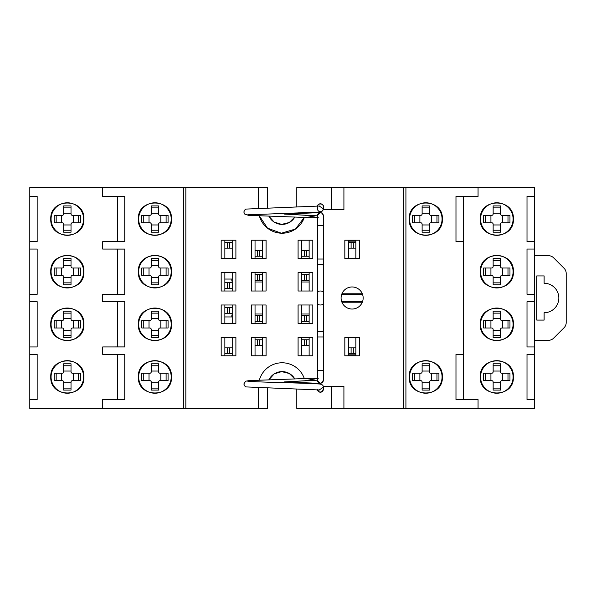<?xml version="1.0" encoding="UTF-8"?>
<svg xmlns="http://www.w3.org/2000/svg" width="596" height="596" viewBox="0 0 596 596"><rect width="100%" height="100%" fill="white"/><g stroke="black" fill="none" stroke-linecap="round" stroke-linejoin="round"><path stroke-width="0.89" d="M292.494 375.92A14.721 14.721 0 0 1 294.856 379.004L289.284 373.483L281.647 371.613L274.145 373.93L268.9 379.764A14.721 14.721 0 0 1 271.508 376.083M271.672 375.92A14.721 14.721 0 0 1 287.495 372.634M287.719 372.724A14.721 14.721 0 0 1 292.323 375.748M271.672 220.08A14.721 14.721 0 0 1 268.9 216.236L274.145 222.07L281.647 224.387L289.284 222.517L294.856 216.996A14.721 14.721 0 0 1 292.658 219.917M292.494 220.08A14.721 14.721 0 0 1 287.935 223.18M287.719 223.276A14.721 14.721 0 0 1 282.318 224.394M282.079 224.394A14.721 14.721 0 0 1 276.671 223.366M276.447 223.276A14.721 14.721 0 0 1 271.843 220.252M259.372 215.908A23.557 23.557 0 0 0 304.37 217.302A23.557 23.557 0 0 1 259.372 215.908L267.515 228.179L281.357 233.215L295.482 229.043L304.37 217.302M348.511 354.858L355.872 354.858M309.13 339.772L301.77 339.772M301.77 345.658L309.13 345.658M306.56 339.772L306.56 345.658M304.347 339.772L304.347 345.658M255.036 256.228L262.396 256.228M262.396 250.342L255.036 250.342M257.606 256.228L257.606 250.342M259.819 256.228L259.819 250.342M262.396 345.658L255.036 345.658M259.819 345.658L259.819 339.772L257.606 339.772L257.606 345.658L257.606 339.772L255.036 339.772M262.396 339.772L259.819 339.772M348.511 241.142L355.872 241.142M301.77 250.342L309.13 250.342M304.347 250.342L304.347 256.228L306.56 256.228L306.56 250.342L306.56 256.228L309.13 256.228M301.77 256.228L304.347 256.228M341.918 293.768L362.316 293.768M309.13 280.522L301.77 280.522M309.13 274.629L306.56 274.629L306.56 280.522L306.56 274.629L301.77 274.629M304.347 280.522L304.347 274.629M224.856 316.953L231.844 316.953L231.844 315.478A1.475 1.475 0 0 1 232.216 314.509M255.036 315.478L262.396 315.478M257.606 315.478L257.606 321.371L259.819 321.371L259.819 315.478L259.819 321.371L262.396 321.371M255.036 321.371L257.606 321.371M362.316 302.232L341.918 302.232M301.77 315.478L309.13 315.478M301.77 321.371L304.347 321.371L304.347 315.478M304.347 321.371L306.56 321.371L306.56 315.478L306.56 321.371L309.13 321.371M232.216 281.491A1.475 1.475 0 0 1 231.844 280.522L231.844 279.047L224.856 279.047M262.396 280.522L255.036 280.522M262.396 274.629L259.819 274.629L259.819 280.522L259.819 274.629L255.036 274.629M257.606 280.522L257.606 274.629M348.511 353.756L355.872 353.756M355.872 353.741L353.294 353.741L353.294 347.848L355.872 347.848M348.511 347.848L353.294 347.848M353.294 353.741L351.089 353.741L351.089 347.848L351.089 353.741L348.511 353.741M232.216 242.244L224.856 242.244M224.856 242.259L227.434 242.259L227.434 248.152L224.856 248.152M232.216 248.152L227.434 248.152M232.216 242.259L229.639 242.259L229.639 248.152M227.434 242.259L229.639 242.259M232.216 353.756L224.856 353.756M224.856 347.848L232.216 347.848M224.856 353.741L227.434 353.741L227.434 347.848L227.434 353.741L229.639 353.741L229.639 347.848M229.639 353.741L232.216 353.741M348.511 242.244L355.872 242.244M355.872 248.152L348.511 248.152M353.294 248.152L353.294 242.259L351.089 242.259L351.089 248.152L351.089 242.259L348.511 242.259M353.294 242.259L355.872 242.259M232.216 288.635L224.856 288.635M224.856 282.728L232.216 282.728M227.419 288.635L227.419 282.728L227.419 288.635M229.624 288.635L229.624 282.728M224.856 307.365L232.216 307.365M227.419 307.365L227.419 313.272L229.624 313.272L229.624 307.365L229.624 313.272L232.216 313.272M224.856 313.272L227.419 313.272M37.161 346.947L29.8 346.947L29.8 301.68L37.161 301.68L37.161 346.939L37.161 301.68L29.8 301.68L29.8 294.32L37.161 294.32L29.8 294.32L29.8 249.054L37.161 249.054L37.161 294.32M341.709 294.32L362.539 294.342M478.059 187.591L534.366 187.591L534.366 196.427L527.006 196.427L527.006 241.693L534.366 241.693L527.006 241.693L527.006 196.427L534.366 196.427L534.366 249.054L527.006 249.054L527.006 294.32L527.006 249.054L534.366 249.054L534.366 294.32L527.006 294.32L534.366 294.32L534.366 354.307L527.006 354.307L534.366 354.307L534.366 399.573L527.006 399.573L527.006 354.307L527.006 399.573L534.366 399.573L534.366 408.409L405.921 408.409L405.921 187.591L478.059 187.591L478.059 196.427L455.977 196.427L455.977 241.693L455.977 196.427L463.338 196.427L463.338 241.693L455.977 241.693L463.338 241.693L463.338 399.573L455.977 399.573L455.977 354.307L455.977 399.573L478.059 399.573L478.059 408.409M331.398 386.327L331.398 408.409L343.914 408.409L343.914 386.327L323.196 386.327M304.37 378.698A23.557 23.557 0 0 0 259.372 380.092M296.801 388.92L296.801 408.409L331.398 408.409M258.53 208.257L258.53 187.591L185.84 187.591L185.84 408.409L267.358 408.409L267.358 388.056M258.53 408.409L258.53 387.743M359.552 355.782L344.831 355.782L344.831 337.381L359.552 337.381L359.552 355.782M355.872 337.381L355.872 355.782M348.511 355.782L348.511 337.381M298.089 304.996L312.811 304.996L312.811 323.397L298.089 323.397L298.089 304.996M301.77 323.397L301.77 304.996M309.13 304.996L309.13 323.397M266.077 323.397L251.356 323.397L251.356 304.996L266.077 304.996L266.077 323.397M262.396 304.996L262.396 323.397M255.036 323.397L255.036 304.996M221.176 323.397L221.176 304.996L235.897 304.996L235.897 323.397L221.176 323.397M224.856 323.397L224.856 304.996M232.216 304.996L232.216 323.397M348.511 258.619L348.511 240.218M344.831 258.619L344.831 240.218L359.552 240.218L359.552 258.619L344.831 258.619M355.872 240.218L355.872 258.619M301.77 258.619L301.77 240.218M298.089 258.619L298.089 240.218L312.811 240.218L312.811 258.619L298.089 258.619M309.13 240.218L309.13 258.619M309.13 272.603L309.13 291.004M312.811 272.603L312.811 291.004L298.089 291.004L298.089 272.603L312.811 272.603M301.77 291.004L301.77 272.603M262.396 240.218L262.396 258.619M266.077 240.218L266.077 258.619L251.356 258.619L251.356 240.218L266.077 240.218M255.036 258.619L255.036 240.218M255.036 291.004L255.036 272.603M251.356 291.004L251.356 272.603L266.077 272.603L266.077 291.004L251.356 291.004M262.396 272.603L262.396 291.004M224.856 258.619L224.856 240.218M221.176 258.619L221.176 240.218L235.897 240.218L235.897 258.619L221.176 258.619M232.216 240.218L232.216 258.619M221.176 337.381L235.897 337.381L235.897 355.782L221.176 355.782L221.176 337.381M224.856 355.782L224.856 337.381M232.216 337.381L232.216 355.782M251.356 337.381L266.077 337.381L266.077 355.782L251.356 355.782L251.356 337.381M255.036 355.782L255.036 337.381M262.396 337.381L262.396 355.782M312.811 355.782L298.089 355.782L298.089 337.381L312.811 337.381L312.811 355.782M309.13 337.381L309.13 355.782M301.77 355.782L301.77 337.381M224.856 291.004L224.856 272.603M221.176 291.004L221.176 272.603L235.897 272.603L235.897 291.004L221.176 291.004M232.216 272.603L232.216 291.004M343.914 408.409L405.921 408.409M403.715 408.409L403.715 187.591L405.921 187.591M296.801 207.08L296.801 187.591L343.914 187.591L343.914 209.673L323.196 209.673M331.398 187.591L331.398 209.673M258.53 187.591L267.358 187.591L267.358 207.944M124.75 346.917L124.735 301.68L124.75 346.947L102.668 346.947L124.75 346.917M185.84 408.409L102.668 408.409L102.668 399.573L124.75 399.573L124.75 354.307L124.75 399.573L117.39 399.573L117.39 354.307L124.75 354.307L102.668 354.307L102.668 346.947M185.84 187.591L183.635 187.591L183.635 408.409M124.735 294.32L124.75 249.083L102.668 249.054L124.75 249.054L124.75 294.32L102.668 294.32L102.668 301.68L124.75 301.68M171.492 324.313C172.52 345.68 137.341 345.68 138.369 324.313C137.341 302.947 172.52 302.947 171.492 324.313M171.492 376.94C172.52 398.307 137.341 398.307 138.369 376.94C137.341 355.574 172.52 355.574 171.492 376.94M138.369 219.06C137.341 197.693 172.52 197.693 171.492 219.06C172.52 240.426 137.341 240.426 138.369 219.06M138.369 271.687C137.341 250.32 172.52 250.32 171.492 271.687C172.52 293.053 137.341 293.053 138.369 271.687M442.359 219.06C443.387 240.426 408.208 240.426 409.236 219.06C408.208 197.693 443.387 197.693 442.359 219.06M409.236 376.94C408.208 355.574 443.387 355.574 442.359 376.94C443.387 398.307 408.208 398.307 409.236 376.94M455.977 354.307L463.338 354.307L455.977 354.307M29.8 249.054L29.8 187.591L102.668 187.591L102.668 196.427L124.75 196.427L124.75 241.693L102.668 241.693L102.668 249.054M102.668 187.591L183.635 187.591M124.75 241.693L124.75 196.427L117.39 196.427L117.39 241.693L124.75 241.693M37.161 196.427L37.161 241.693L29.8 241.693L37.161 241.693L37.161 196.427L29.8 196.427L37.161 196.427M117.39 294.32L117.39 249.083M117.39 346.917L117.39 301.68M29.8 346.947L29.8 354.307L37.161 354.307L37.161 399.573L29.8 399.573L29.8 354.307L37.161 354.307L37.161 399.573L29.8 399.573L29.8 408.409L102.668 408.409M83.902 271.687C84.93 293.053 49.751 293.053 50.779 271.687C49.751 250.32 84.93 250.32 83.902 271.687M83.902 376.94C84.93 398.307 49.751 398.307 50.779 376.94C49.751 355.574 84.93 355.574 83.902 376.94M83.902 324.313C84.93 345.68 49.751 345.68 50.779 324.313C49.751 302.947 84.93 302.947 83.902 324.313M83.902 219.06C84.93 240.426 49.751 240.426 50.779 219.06C49.751 197.693 84.93 197.693 83.902 219.06M527.006 346.947L527.006 301.68L534.366 301.68L527.006 301.68L527.006 346.947L534.366 346.947L527.006 346.947M513.387 324.313C514.415 345.68 479.236 345.68 480.264 324.313C479.236 302.947 514.415 302.947 513.387 324.313M513.387 376.94C514.415 398.307 479.236 398.307 480.264 376.94C479.236 355.574 514.415 355.574 513.387 376.94M513.387 219.06C514.415 240.426 479.236 240.426 480.264 219.06C479.236 197.693 514.415 197.693 513.387 219.06M513.387 271.687C514.415 293.053 479.236 293.053 480.264 271.687C479.236 250.32 514.415 250.32 513.387 271.687M403.715 187.591L343.914 187.591M363.158 298A11.041 11.041 0 0 1 346.596 307.558A11.041 11.041 0 0 1 346.596 288.442A11.041 11.041 0 0 1 363.158 298M362.524 301.68L341.709 301.68M509.967 215.38L501.981 215.38A1.475 1.475 0 0 1 500.506 213.904L500.506 205.918L493.145 205.918L493.145 213.904A1.475 1.475 0 0 1 491.678 215.38L483.684 215.38L483.684 222.74L491.678 222.74A1.475 1.475 0 0 1 493.145 224.208L493.145 232.202L500.506 232.202L500.506 224.208A1.475 1.475 0 0 1 501.981 222.74L509.967 222.74L509.967 215.38M490.925 215.38L490.925 222.74M502.733 215.38L502.733 222.74M493.145 224.96L500.506 224.96M493.145 213.152L500.506 213.152M412.655 222.74L420.642 222.74A1.475 1.475 0 0 1 422.117 224.208L422.117 232.202L429.478 232.202L429.478 224.208A1.475 1.475 0 0 1 430.953 222.74L438.939 222.74L438.939 215.38L430.953 215.38A1.475 1.475 0 0 1 429.478 213.904L429.478 205.918L422.117 205.918L422.117 213.904A1.475 1.475 0 0 1 420.642 215.38L412.655 215.38L412.655 222.74M431.705 222.74L431.705 215.38M419.889 222.74L419.889 215.38M429.478 213.152L422.117 213.152M429.478 224.96L422.117 224.96M509.967 268.006L501.981 268.006A1.475 1.475 0 0 1 500.506 266.531L500.506 258.545L493.145 258.545L493.145 266.531A1.475 1.475 0 0 1 491.678 268.006L483.684 268.006L483.684 275.367L491.678 275.367A1.475 1.475 0 0 1 493.145 276.842L493.145 284.828L500.506 284.828L500.506 276.842A1.475 1.475 0 0 1 501.981 275.367L509.967 275.367L509.967 268.006M490.925 268.006L490.925 275.367M502.733 268.006L502.733 275.367M493.145 277.594L500.506 277.594M493.145 265.779L500.506 265.779M509.967 320.633L501.981 320.633A1.475 1.475 0 0 1 500.506 319.158L500.506 311.172L493.145 311.172L493.145 319.158A1.475 1.475 0 0 1 491.678 320.633L483.684 320.633L483.684 327.994L491.678 327.994A1.475 1.475 0 0 1 493.145 329.469L493.145 337.455L500.506 337.455L500.506 329.469A1.475 1.475 0 0 1 501.981 327.994L509.967 327.994L509.967 320.633M490.925 320.633L490.925 327.994M502.733 320.633L502.733 327.994M493.145 330.221L500.506 330.221M493.145 318.406L500.506 318.406M509.967 373.26L501.981 373.26A1.475 1.475 0 0 1 500.506 371.792L500.506 363.798L493.145 363.798L493.145 371.792A1.475 1.475 0 0 1 491.678 373.26L483.684 373.26L483.684 380.62L491.678 380.62A1.475 1.475 0 0 1 493.145 382.096L493.145 390.082L500.506 390.082L500.506 382.096A1.475 1.475 0 0 1 501.981 380.62L509.967 380.62L509.967 373.26M490.925 373.26L490.925 380.62M502.733 373.26L502.733 380.62M493.145 382.848L500.506 382.848M493.145 371.04L500.506 371.04M80.482 215.38L72.489 215.38A1.475 1.475 0 0 1 71.021 213.904L71.021 205.918L63.66 205.918L63.66 213.904A1.475 1.475 0 0 1 62.185 215.38L54.199 215.38L54.199 222.74L62.185 222.74A1.475 1.475 0 0 1 63.66 224.208L63.66 232.202L71.021 232.202L71.021 224.208A1.475 1.475 0 0 1 72.489 222.74L80.482 222.74L80.482 215.38M61.433 215.38L61.433 222.74M73.241 215.38L73.241 222.74M63.66 224.96L71.021 224.96M63.66 213.152L71.021 213.152M80.482 268.006L72.489 268.006A1.475 1.475 0 0 1 71.021 266.531L71.021 258.545L63.66 258.545L63.66 266.531A1.475 1.475 0 0 1 62.185 268.006L54.199 268.006L54.199 275.367L62.185 275.367A1.475 1.475 0 0 1 63.66 276.842L63.66 284.828L71.021 284.828L71.021 276.842A1.475 1.475 0 0 1 72.489 275.367L80.482 275.367L80.482 268.006M61.433 268.006L61.433 275.367M73.241 268.006L73.241 275.367M63.66 277.594L71.021 277.594M63.66 265.779L71.021 265.779M80.482 320.633L72.489 320.633A1.475 1.475 0 0 1 71.021 319.158L71.021 311.172L63.66 311.172L63.66 319.158A1.475 1.475 0 0 1 62.185 320.633L54.199 320.633L54.199 327.994L62.185 327.994A1.475 1.475 0 0 1 63.66 329.469L63.66 337.455L71.021 337.455L71.021 329.469A1.475 1.475 0 0 1 72.489 327.994L80.482 327.994L80.482 320.633M61.433 320.633L61.433 327.994M73.241 320.633L73.241 327.994M63.66 330.221L71.021 330.221M63.66 318.406L71.021 318.406M80.482 373.26L72.489 373.26A1.475 1.475 0 0 1 71.021 371.792L71.021 363.798L63.66 363.798L63.66 371.792A1.475 1.475 0 0 1 62.185 373.26L54.199 373.26L54.199 380.62L62.185 380.62A1.475 1.475 0 0 1 63.66 382.096L63.66 390.082L71.021 390.082L71.021 382.096A1.475 1.475 0 0 1 72.489 380.62L80.482 380.62L80.482 373.26M61.433 373.26L61.433 380.62M73.241 373.26L73.241 380.62M63.66 382.848L71.021 382.848M63.66 371.04L71.021 371.04M141.788 222.74L149.775 222.74A1.475 1.475 0 0 1 151.25 224.208L151.25 232.202L158.611 232.202L158.611 224.208A1.475 1.475 0 0 1 160.078 222.74L168.072 222.74L168.072 215.38L160.078 215.38A1.475 1.475 0 0 1 158.611 213.904L158.611 205.918L151.25 205.918L151.25 213.904A1.475 1.475 0 0 1 149.775 215.38L141.788 215.38L141.788 222.74M160.838 222.74L160.838 215.38M149.022 222.74L149.022 215.38M158.611 213.152L151.25 213.152M158.611 224.96L151.25 224.96M141.788 275.367L149.775 275.367A1.475 1.475 0 0 1 151.25 276.842L151.25 284.828L158.611 284.828L158.611 276.842A1.475 1.475 0 0 1 160.078 275.367L168.072 275.367L168.072 268.006L160.078 268.006A1.475 1.475 0 0 1 158.611 266.531L158.611 258.545L151.25 258.545L151.25 266.531A1.475 1.475 0 0 1 149.775 268.006L141.788 268.006L141.788 275.367M160.838 275.367L160.838 268.006M149.022 275.367L149.022 268.006M158.611 265.779L151.25 265.779M158.611 277.594L151.25 277.594M141.788 327.994L149.775 327.994A1.475 1.475 0 0 1 151.25 329.469L151.25 337.455L158.611 337.455L158.611 329.469A1.475 1.475 0 0 1 160.078 327.994L168.072 327.994L168.072 320.633L160.078 320.633A1.475 1.475 0 0 1 158.611 319.158L158.611 311.172L151.25 311.172L151.25 319.158A1.475 1.475 0 0 1 149.775 320.633L141.788 320.633L141.788 327.994M160.838 327.994L160.838 320.633M149.022 327.994L149.022 320.633M158.611 318.406L151.25 318.406M158.611 330.221L151.25 330.221M412.655 380.62L420.642 380.62A1.475 1.475 0 0 1 422.117 382.096L422.117 390.082L429.478 390.082L429.478 382.096A1.475 1.475 0 0 1 430.953 380.62L438.939 380.62L438.939 373.26L430.953 373.26A1.475 1.475 0 0 1 429.478 371.792L429.478 363.798L422.117 363.798L422.117 371.792A1.475 1.475 0 0 1 420.642 373.26L412.655 373.26L412.655 380.62M431.705 380.62L431.705 373.26M419.889 380.62L419.889 373.26M429.478 371.04L422.117 371.04M429.478 382.848L422.117 382.848M141.788 380.62L149.775 380.62A1.475 1.475 0 0 1 151.25 382.096L151.25 390.082L158.611 390.082L158.611 382.096A1.475 1.475 0 0 1 160.078 380.62L168.072 380.62L168.072 373.26L160.078 373.26A1.475 1.475 0 0 1 158.611 371.792L158.611 363.798L151.25 363.798L151.25 371.792A1.475 1.475 0 0 1 149.775 373.26L141.788 373.26L141.788 380.62M160.838 380.62L160.838 373.26M149.022 380.62L149.022 373.26M158.611 371.04L151.25 371.04M158.611 382.848L151.25 382.848M317.452 217.503L304.653 215.223L284.24 214.068L316.923 215.812M319.24 206.052L323.337 208.756L323.337 206.73A2.943 2.943 180 0 0 320.648 203.795A2.943 2.943 180 0 0 317.497 206.223M317.534 216.43L318.309 217.816M317.497 215.23L320.395 212.794L321.117 212.884M320.395 211.699A2.943 2.943 180 0 0 323.337 208.756A2.943 2.943 0 0 1 320.395 211.699A2.943 2.943 0 0 1 317.452 208.756L317.705 207.557M323.337 225.519L317.452 225.519L317.452 215.737A2.943 2.943 0 0 1 320.395 212.794A2.943 2.943 0 0 1 323.337 215.737L323.337 259.029L317.452 259.029L317.452 265.734A2.943 1.475 0 0 1 320.395 264.259A2.943 1.475 0 0 1 323.337 265.734L323.337 303.52A2.943 1.475 -0 0 1 320.395 304.996A2.943 1.475 -0 0 1 317.452 303.52L317.452 292.48A2.943 1.475 0 0 1 320.395 291.004A2.943 1.475 0 0 1 323.337 292.48M317.452 378.497L304.653 380.777L284.24 381.932L316.923 380.188M319.233 389.948L323.337 387.244A2.943 2.943 180 0 0 323.337 387.08A2.943 2.943 0 0 1 323.337 387.244C323.494 385.113 321.773 384.003 318.182 383.928C308.102 383.146 272.283 382.453 257.427 381.812L247.727 381.194M317.534 379.57L318.309 378.184M317.497 380.769L320.395 383.206L321.117 383.116M317.452 370.481L317.452 380.263A2.943 2.943 0 0 0 320.395 383.206A2.943 2.943 0 0 0 323.337 380.263L323.337 336.971L317.452 336.971L317.452 370.481L323.337 370.481M544.118 312.721A14.721 14.721 0 0 0 558.839 298A14.721 14.721 0 0 0 544.118 283.279L544.118 275.918L536.758 275.918L536.758 320.082L544.118 320.082L544.118 312.721M534.366 340.323L548.432 340.323A7.361 7.361 0 0 0 553.632 338.17L564.047 327.755A7.361 7.361 0 0 0 566.2 322.555L566.2 273.445A7.361 7.361 0 0 0 564.047 268.245L553.632 257.83A7.361 7.361 0 0 0 548.432 255.677L534.366 255.677M301.77 345.732L309.13 345.732M262.396 250.268L255.036 250.268M262.396 345.732L255.036 345.732M301.77 250.268L309.13 250.268M309.13 281.99L301.77 281.99M255.036 314.01L262.396 314.01M301.77 314.01L309.13 314.01M262.396 281.99L255.036 281.99M513.096 219.06A16.271 16.271 0 0 0 488.69 204.964A16.271 16.271 0 0 0 488.69 233.148A16.271 16.271 0 0 0 513.096 219.06M485.658 215.38L485.658 222.74M507.993 222.74L507.993 215.38M493.145 230.227L500.506 230.227M500.506 207.892L493.145 207.892M409.527 219.06A16.271 16.271 0 0 0 433.933 233.148A16.271 16.271 0 0 0 433.933 204.964A16.271 16.271 0 0 0 409.527 219.06M436.965 222.74L436.965 215.38M414.63 215.38L414.63 222.74M429.478 207.892L422.117 207.892M422.117 230.227L429.478 230.227M513.096 271.687A16.271 16.271 0 0 0 488.69 257.599A16.271 16.271 0 0 0 488.69 285.775A16.271 16.271 0 0 0 513.096 271.687M485.658 268.006L485.658 275.367M507.993 275.367L507.993 268.006M493.145 282.854L500.506 282.854M500.506 260.519L493.145 260.519M513.096 324.313A16.271 16.271 0 0 0 488.69 310.225A16.271 16.271 0 0 0 488.69 338.401A16.271 16.271 0 0 0 513.096 324.313M485.658 320.633L485.658 327.994M507.993 327.994L507.993 320.633M493.145 335.481L500.506 335.481M500.506 313.146L493.145 313.146M513.096 376.94A16.271 16.271 0 0 0 488.69 362.852A16.271 16.271 0 0 0 488.69 391.036A16.271 16.271 0 0 0 513.096 376.94M485.658 373.26L485.658 380.62M507.993 380.62L507.993 373.26M493.145 388.108L500.506 388.108M500.506 365.773L493.145 365.773M83.611 219.06A16.271 16.271 0 0 0 59.205 204.964A16.271 16.271 0 0 0 59.205 233.148A16.271 16.271 0 0 0 83.611 219.06M56.173 215.38L56.173 222.74M78.508 222.74L78.508 215.38M63.66 230.227L71.021 230.227M71.021 207.892L63.66 207.892M83.611 271.687A16.271 16.271 0 0 0 59.205 257.599A16.271 16.271 0 0 0 59.205 285.775A16.271 16.271 0 0 0 83.611 271.687M56.173 268.006L56.173 275.367M78.508 275.367L78.508 268.006M63.66 282.854L71.021 282.854M71.021 260.519L63.66 260.519M83.611 324.313A16.271 16.271 0 0 0 59.205 310.225A16.271 16.271 0 0 0 59.205 338.401A16.271 16.271 0 0 0 83.611 324.313M56.173 320.633L56.173 327.994M78.508 327.994L78.508 320.633M63.66 335.481L71.021 335.481M71.021 313.146L63.66 313.146M83.611 376.94A16.271 16.271 0 0 0 59.205 362.852A16.271 16.271 0 0 0 59.205 391.036A16.271 16.271 0 0 0 83.611 376.94M56.173 373.26L56.173 380.62M78.508 380.62L78.508 373.26M63.66 388.108L71.021 388.108M71.021 365.773L63.66 365.773M138.659 219.06A16.271 16.271 0 0 0 163.066 233.148A16.271 16.271 0 0 0 163.066 204.964A16.271 16.271 0 0 0 138.659 219.06M166.098 222.74L166.098 215.38M143.763 215.38L143.763 222.74M158.611 207.892L151.25 207.892M151.25 230.227L158.611 230.227M138.659 271.687A16.271 16.271 0 0 0 163.066 285.775A16.271 16.271 0 0 0 163.066 257.599A16.271 16.271 0 0 0 138.659 271.687M166.098 275.367L166.098 268.006M143.763 268.006L143.763 275.367M158.611 260.519L151.25 260.519M151.25 282.854L158.611 282.854M138.659 324.313A16.271 16.271 0 0 0 163.066 338.401A16.271 16.271 0 0 0 163.066 310.225A16.271 16.271 0 0 0 138.659 324.313M166.098 327.994L166.098 320.633M143.763 320.633L143.763 327.994M158.611 313.146L151.25 313.146M151.25 335.481L158.611 335.481M409.527 376.94A16.271 16.271 0 0 0 433.933 391.036A16.271 16.271 0 0 0 433.933 362.852A16.271 16.271 0 0 0 409.527 376.94M436.965 380.62L436.965 373.26M414.63 373.26L414.63 380.62M429.478 365.773L422.117 365.773M422.117 388.108L429.478 388.108M138.659 376.94A16.271 16.271 0 0 0 163.066 391.036A16.271 16.271 0 0 0 163.066 362.852A16.271 16.271 0 0 0 138.659 376.94M166.098 380.62L166.098 373.26M143.763 373.26L143.763 380.62M158.611 365.773L151.25 365.773M151.25 388.108L158.611 388.108M317.452 336.971L317.452 330.266A2.943 1.475 -0 0 0 320.395 331.741A2.943 1.475 -0 0 0 323.337 330.266L323.337 336.971M323.337 386.327L323.337 389.27A2.943 2.943 180 0 1 320.648 392.205A2.943 2.943 180 0 1 317.497 389.777M318.249 212.064L322.131 212.981L323.33 215.588M319.456 206.015L246.424 209.069C245.522 208.853 244.665 209.837 243.846 212.02L244.546 213.986L248.443 215.335L317.452 217.905M319.456 212.638L284.24 214.068M247.727 214.806L297.411 212.951C318.286 211.431 322.28 214.031 323.337 208.756M317.452 265.734L317.452 292.48M323.337 265.734L323.337 259.029M317.452 225.519L317.452 259.029M323.337 209.673L323.337 206.73C324.202 203.474 317.042 202.692 317.452 206.73M319.456 389.985L246.424 386.931C245.522 387.147 244.665 386.163 243.846 383.98L245.656 381.187L249.359 380.591L317.452 378.095M318.242 383.936L320.782 383.615L323.33 380.412M284.24 381.932L319.456 383.362M323.337 330.266L323.337 303.52M317.452 330.266L317.452 303.52M323.337 387.244L323.337 389.27C321.035 393.025 319.076 393.025 317.452 389.27"/></g></svg>
